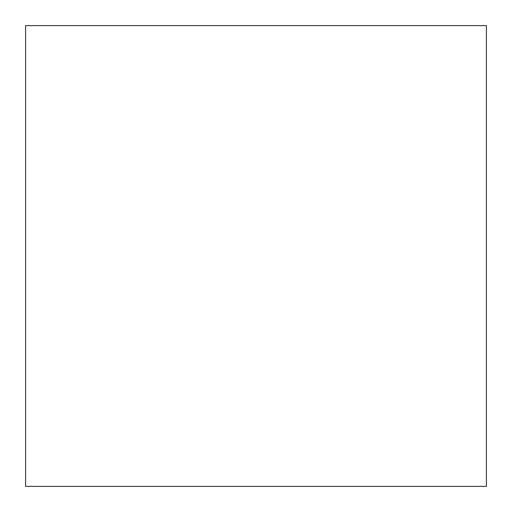 <?xml version="1.0" encoding="UTF-8"?>
<svg xmlns="http://www.w3.org/2000/svg" width="512" height="512" viewBox="0 0 512 512"><rect width="100%" height="100%" fill="white"/><g stroke="black" fill="none" stroke-linecap="round" stroke-linejoin="round"><path stroke-width="0.77" d="M486.4 486.4L486.4 25.6L25.6 25.6L25.6 486.4L486.4 486.4L486.4 25.6L25.6 25.6L25.6 486.4L486.4 486.4"/></g></svg>
